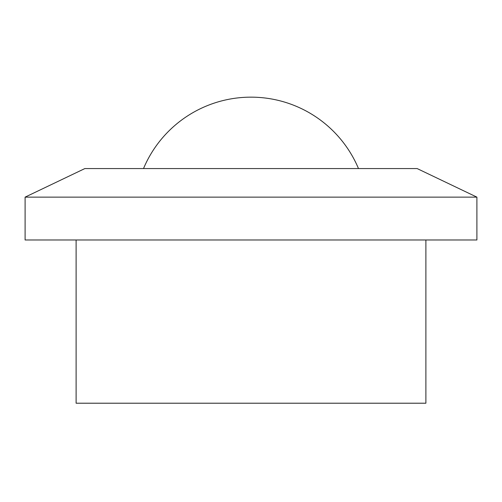 <?xml version="1.0" encoding="UTF-8"?>
<svg xmlns="http://www.w3.org/2000/svg" width="502" height="502" viewBox="0 0 502 502"><rect width="100%" height="100%" fill="white"/><g stroke="black" fill="none" stroke-linecap="round" stroke-linejoin="round"><path stroke-width="0.75" d="M76.109 239.981L76.109 403.213L425.891 403.213L425.891 239.981M476.9 239.981L476.9 197.135L25.1 197.135L25.1 239.981L476.9 239.981M25.1 197.135L84.857 168.565L417.143 168.565L476.9 197.135M358.484 168.565A116.596 116.596 0 0 0 143.516 168.565"/></g></svg>
